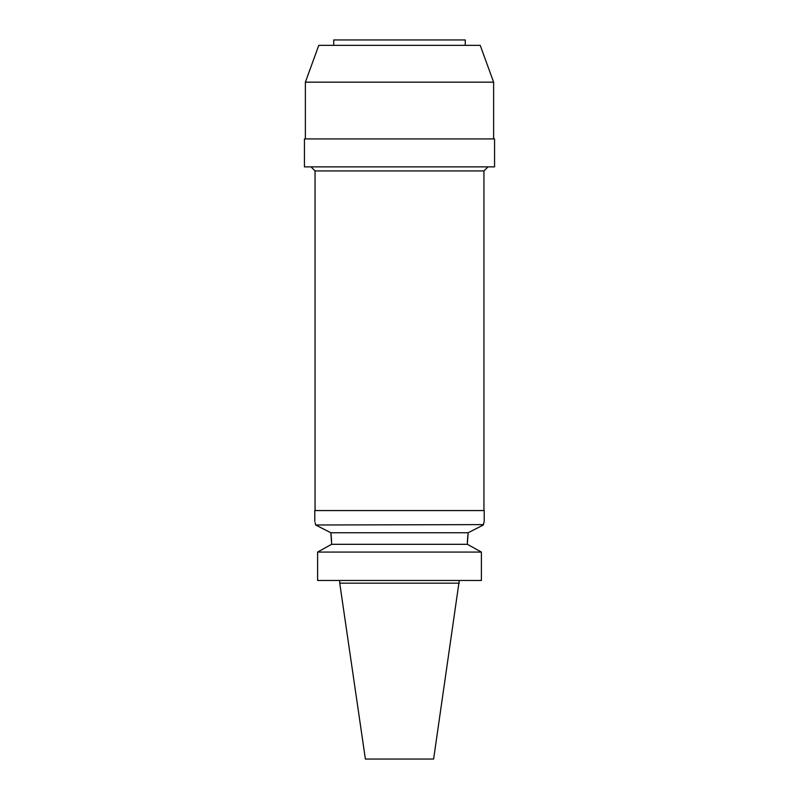 <?xml version="1.0" encoding="UTF-8"?>
<svg xmlns="http://www.w3.org/2000/svg" width="799" height="799" viewBox="0 0 799 799"><rect width="100%" height="100%" fill="white"/><g stroke="black" fill="none" stroke-linecap="round" stroke-linejoin="round"><path stroke-width="1.2" d="M459.265 583.17L339.735 583.17L365.383 759.05L433.617 759.05L459.265 580.483M481.398 552.069L317.603 552.069L331.605 544.309L331.605 542.97L331.605 544.309L317.603 552.069L317.603 580.483L481.398 580.483L481.398 552.069L467.395 544.309L467.405 541.922M484.044 521.977L483.345 524.993L468.164 532.753L330.836 532.753L331.036 534.181M331.066 534.421L331.565 540.573M467.405 541.872L467.415 541.283M467.415 541.243L467.854 535.07M469.662 545.557L480.209 551.41M331.605 544.309L467.395 544.309M468.164 532.753L467.395 542.97M331.605 542.97L330.836 532.753L315.655 524.993C314.516 520.109 314.516 520.109 315.655 524.993L483.435 524.613M325.363 529.947L330.636 532.653M315.096 522.556L315.655 524.993M484.214 521.318L484.214 510.561L314.786 510.561L314.786 521.328M483.944 510.561L483.944 170.916L315.056 170.916L311.021 166.881M304.439 166.881L494.561 166.881L494.561 138.916L304.439 138.916L304.439 166.881M493.622 138.916L493.622 82.167L305.378 82.167L305.378 138.916M493.622 82.167L480.209 45.333L318.791 45.333L305.378 82.167M465.248 45.333L465.248 39.95L333.752 39.95L333.752 45.333M339.735 583.17L339.735 580.483M315.056 510.561L315.056 170.916M483.944 170.916L487.979 166.881"/></g></svg>
